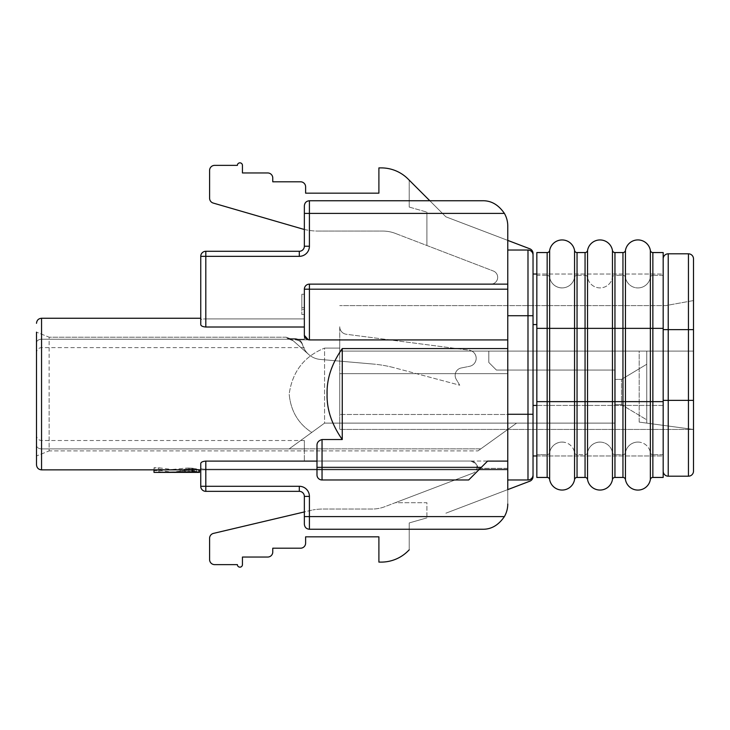 <?xml version="1.0" encoding="UTF-8"?>
<svg xmlns="http://www.w3.org/2000/svg" width="730" height="730" viewBox="0 0 730 730"><rect width="100%" height="100%" fill="white"/><g stroke="black" fill="none" stroke-linecap="round" stroke-linejoin="round"><path stroke-width="0.55" stroke-dasharray="3.65 2.74" d="M469.6 366.305A8.176 8.176 0 0 0 469.061 350.181L346.339 334.267A7.583 7.583 0 0 1 339.733 326.748A7.583 7.583 0 0 0 346.339 334.267A7.583 7.583 0 0 1 339.733 326.748L339.733 339.824L295.349 339.824L295.075 338.629L287.711 338.629L286.315 337.205L291.343 339.112L308.644 354.424A20.212 20.212 0 0 1 302.503 344.487A20.212 20.212 0 0 0 308.644 354.424L293.204 340.755L287.711 338.629L293.204 340.755L291.343 339.112L308.644 354.424A20.212 20.212 0 0 1 302.503 344.487C301.344 340.846 298.862 338.893 295.075 338.629C298.862 338.893 301.344 340.846 302.503 344.487L302.804 345.5L302.503 344.487A20.212 20.212 0 0 0 308.644 354.424L293.204 340.755L287.711 338.629L295.075 338.629L295.349 339.824C299.045 340.098 301.536 341.987 302.804 345.5C301.536 341.987 299.054 340.098 295.349 339.824L339.733 339.824L339.733 348.11L324.567 348.11L324.567 423.117L289.19 448.859L311.756 432.443C298.241 423.71 290.713 410.917 289.19 394.063C292.319 371.725 304.118 356.404 324.567 348.11C304.118 356.404 292.319 371.725 289.19 394.063C290.713 410.917 298.241 423.71 311.756 432.443L324.567 423.117L516.612 423.117L324.567 423.117L289.19 448.859L480.805 448.859L516.612 423.117L324.567 423.117L324.567 348.11C304.118 356.404 292.319 371.725 289.19 394.063C292.319 371.725 304.118 356.404 324.567 348.11L339.733 348.11L339.733 351.103L339.733 348.11L324.567 348.11L339.733 348.11L339.733 326.748A7.583 7.583 0 0 0 346.339 334.267L469.061 350.181A8.176 8.176 0 0 1 476.188 358.284A8.176 8.176 0 0 0 469.061 350.181A8.176 8.176 0 0 1 469.6 366.305A8.176 8.176 0 0 0 476.188 358.284A8.176 8.176 0 0 1 469.6 366.305L461.26 367.966L469.6 366.305M186.907 469.107L188.842 469.107L188.842 471.653L194.645 472.383L188.842 471.47L188.842 470.585L192.711 470.786L199.491 472.392L199.491 469.773L154.003 469.864L154.003 467.775L158.839 467.775L174.972 469.874L186.907 469.107L186.907 471.653L183.038 471.89L183.038 469.353M191.744 472.374L191.744 469.846L184.973 469.846M191.744 469.846L184.973 469.49M199.491 469.773L188.842 467.994L188.842 470.585M304.355 448.895L304.355 461.022L304.355 440.509L304.355 448.895L41.555 448.895L304.355 448.895M470.768 461.022L304.355 461.022L470.768 461.022C476.608 463.76 478.661 466.205 476.918 468.332L507.77 468.332L507.77 469.864L507.77 468.332L476.918 468.332C478.661 466.196 476.608 463.76 470.768 461.022A6.241 6.241 0 0 1 472.994 473.104L395.268 502.714L426.913 502.714L426.913 517.88L426.913 502.714L395.268 502.714L472.994 473.104L384.756 506.72A35.25 35.25 0 0 1 372.181 509.038L323.098 509.038A59.386 59.386 0 0 0 312.869 509.923A59.386 59.386 0 0 1 323.098 509.038L372.181 509.038A35.25 35.25 0 0 0 384.756 506.72L472.994 473.104A6.241 6.241 0 0 0 476.918 468.332A6.241 6.241 0 0 1 472.994 473.104A6.241 6.241 0 0 0 470.768 461.022L507.77 461.022L470.768 461.022M507.77 469.189L507.77 469.864L507.77 469.189L205.805 469.189C202.712 469.18 201.033 468.897 200.75 468.332L200.75 463.541L200.75 468.332C201.033 468.897 202.712 469.18 205.805 469.189L205.805 486.289L299.3 486.289L299.3 491.345A5.055 5.055 0 0 1 304.355 496.4A5.055 5.055 0 0 0 299.3 491.345L205.805 491.345L299.3 491.345L205.805 491.345L205.805 469.189L507.77 469.189L507.77 479.975L527.991 479.975L507.77 479.975L507.77 469.189M507.77 226.017A25.267 25.267 0 0 0 504.384 213.388L309.41 213.388L504.384 213.388A25.267 25.267 0 0 1 507.77 226.017L507.77 284.134L507.77 250.025L507.77 284.134L309.41 284.134L507.77 284.134L507.77 250.025L507.77 289.19L507.77 284.134L309.41 284.134A5.055 5.055 0 0 0 304.355 289.19A5.055 5.055 0 0 1 309.41 284.134A5.055 5.055 0 0 0 304.355 289.19L304.355 335.389L304.355 327.013L205.805 327.013C202.63 326.757 200.951 325.945 200.75 324.576L200.75 256.339L299.3 256.339A10.111 10.111 0 0 0 309.41 246.238A10.111 10.111 0 0 1 299.3 256.339L299.3 251.284A5.055 5.055 0 0 0 304.355 246.238A5.055 5.055 0 0 1 299.3 251.284L299.3 256.339L200.75 256.339L200.75 319.786C201.033 319.22 202.712 318.937 205.805 318.928C202.712 318.937 201.033 319.22 200.75 319.786L200.75 256.339A5.055 5.055 0 0 1 205.805 251.284L299.3 251.284A5.055 5.055 0 0 0 304.355 246.238A5.055 5.055 0 0 1 299.3 251.284L205.805 251.284L299.3 251.284A5.055 5.055 0 0 0 304.355 246.238L304.355 205.805L304.355 246.238L309.41 246.238L309.41 200.75L309.41 213.388L504.384 213.388C498.444 204.747 491.153 200.54 482.503 200.75C491.153 200.54 498.444 204.747 504.384 213.388A25.267 25.267 0 0 1 507.77 226.017L507.77 476.79L507.77 348.575L342.26 348.575L342.26 439.542L322.04 439.542L322.04 479.975L468.687 479.975L322.04 479.975A5.055 5.055 0 0 1 316.984 474.92A5.055 5.055 0 0 0 322.04 479.975A5.055 5.055 0 0 1 316.984 474.92L316.984 445.601L316.984 461.104L205.805 461.104C202.63 461.36 200.951 462.172 200.75 463.541L200.75 486.289L200.75 468.332L200.75 486.289L205.805 486.289L200.75 486.289L205.805 486.289L205.805 491.345L205.805 461.104M36.5 394.063L36.5 332.15L36.5 394.063M291.343 339.112L286.315 337.205L291.343 339.112L293.204 340.755L287.711 338.629L295.075 338.629L295.349 339.824C299.045 340.098 301.536 341.987 302.804 345.5C301.536 341.987 299.054 340.098 295.349 339.824L339.733 339.824L339.733 348.11L339.733 339.824L295.349 339.824L295.075 338.629L287.711 338.629L286.315 337.205L287.711 338.629L286.315 337.205L49.138 337.205L49.138 450.912L477.94 450.912L49.138 450.912L49.138 394.063L49.138 450.912L36.5 455.967L36.5 445.236L36.5 464.809L36.5 332.15L36.5 342.881L36.5 332.15L49.138 337.205L49.138 450.912L36.5 455.967M459.763 385.212L456.223 379.281A7.583 7.583 0 0 1 461.26 367.966A7.583 7.583 0 0 0 456.223 379.281A7.583 7.583 0 0 1 461.26 367.966A7.583 7.583 0 0 0 456.223 379.281L459.763 385.212L456.223 379.281L459.763 385.212L394.556 367.829A126.345 126.345 0 0 0 373.012 364.042A126.345 126.345 0 0 1 394.556 367.829A126.345 126.345 0 0 0 373.012 364.042A126.345 126.345 0 0 1 394.556 367.829L459.763 385.212M693.5 471.133A5.055 5.055 0 0 1 688.445 476.188L688.445 400.378L693.5 400.378L693.5 351.103L646.753 351.103L646.753 423.117L646.753 351.103L646.753 423.117L693.5 429.441L639.17 422.095L646.753 423.117L646.753 351.103L488.817 351.103L646.753 351.103L488.817 351.103L488.817 362.472L496.4 370.055L615.162 370.055L496.4 370.055L488.817 362.472L488.817 351.103L488.817 362.472L488.817 351.103L339.733 351.103L339.733 429.441L693.5 429.441L693.5 351.103L488.817 351.103L488.817 362.472L496.4 370.055L615.162 370.055L615.162 379.399L615.162 370.055L496.4 370.055L488.817 362.472L496.4 370.055L615.162 370.055L496.4 370.055L615.162 370.055L615.162 404.675L621.486 404.675L621.486 379.399L621.486 404.675L621.486 379.399L615.162 379.399L615.162 370.055L496.4 370.055L488.817 362.472L488.817 351.103L488.817 362.472L496.4 370.055L488.817 362.472L488.817 351.103L693.5 351.103L693.5 300.559L665.705 305.615L339.733 305.615L665.705 305.615L693.5 300.559L693.5 351.103L646.753 351.103L646.753 419.832L621.486 404.675L615.162 404.675L615.162 379.399L615.162 404.675L621.486 404.675L646.753 419.832L621.486 404.675L621.486 379.399L615.162 379.399L621.486 379.399L615.162 379.399L615.162 404.675L621.486 404.675L646.753 419.832L646.753 364.243L621.486 379.399L615.162 379.399L621.486 379.399L615.162 379.399L621.486 379.399L646.753 364.243L621.486 379.399L646.753 364.243L621.486 379.399L646.753 364.243L646.753 419.832L646.753 351.103L339.733 351.103L339.733 429.441L693.5 429.441L693.5 258.867A5.055 5.055 0 0 0 688.445 253.812L668.233 253.812L668.233 476.188A5.055 5.055 0 0 1 663.178 471.133L663.178 400.378L663.178 471.133M536.833 455.967L663.178 455.967L663.178 405.433L663.178 455.967L533.037 455.967L533.037 274.033L663.178 274.033L663.178 324.567L663.178 274.033L536.833 274.033M507.77 489.602L445.884 513.19L529.788 481.216L445.884 513.19L507.77 489.602L507.77 476.79L507.77 479.975L527.991 479.975A5.055 5.055 0 0 0 533.037 474.92L533.037 476.489A5.055 5.055 0 0 1 529.788 481.216A5.055 5.055 0 0 0 533.037 476.489L533.037 474.92A5.055 5.055 0 0 1 527.991 479.975A5.055 5.055 0 0 0 533.037 474.92A5.055 5.055 0 0 1 527.991 479.975A5.055 5.055 0 0 0 533.037 474.92L533.037 274.033L533.037 405.433L663.178 405.433L663.178 324.567L663.178 405.433L536.833 405.433M304.355 229.448A59.386 59.386 0 0 0 318.161 231.072A59.386 59.386 0 0 1 301.609 228.718L213.242 203.068A5.055 5.055 0 0 1 209.592 198.222L209.592 170.428A5.055 5.055 0 0 1 214.647 165.372L237.387 165.372A2.528 2.528 0 0 1 239.915 162.845A2.528 2.528 0 0 1 242.442 165.372L242.442 172.955L267.709 172.955A5.055 5.055 0 0 1 272.764 178.011L272.764 181.797L300.559 181.797A5.055 5.055 0 0 1 305.615 186.853L305.615 193.167L378.897 193.167L378.897 167.9L381.261 167.9A37.905 37.905 0 0 1 408.061 178.996L445.866 216.81L529.788 248.784A5.055 5.055 0 0 1 533.037 253.511A5.055 5.055 0 0 0 529.788 248.784L445.866 216.81L507.77 240.398L507.77 284.134L309.41 284.134L309.41 289.19L304.355 289.19L304.355 335.389M318.161 231.072L382.73 231.072L318.161 231.072M382.73 231.072A35.378 35.378 0 0 1 395.404 233.427A35.378 35.378 0 0 0 382.73 231.072M304.355 327.013L304.355 289.19A5.055 5.055 0 0 1 309.41 284.134L490.907 284.134A6.789 6.789 0 0 0 493.343 271.012A6.789 6.789 0 0 1 490.907 284.134L507.77 284.134L507.77 250.025L527.991 250.025A5.055 5.055 0 0 1 533.037 255.08L533.037 253.511A5.055 5.055 0 0 0 529.788 248.784M199.491 472.301L154.003 472.301L154.003 469.773M154.003 472.301L154.003 467.775M426.913 517.88L409.22 522.936L409.22 549.827L409.22 522.936L426.913 517.88M304.355 511.931L304.355 516.612L304.355 511.931L312.869 509.923L213.489 533.384A5.055 5.055 0 0 0 209.592 538.302L209.592 559.572A5.055 5.055 0 0 0 214.647 564.628L237.387 564.628A2.528 2.528 0 0 0 239.915 567.155A2.528 2.528 0 0 0 242.442 564.628L242.442 557.045L267.709 557.045A5.055 5.055 0 0 0 272.764 551.989L272.764 548.203L300.559 548.203A5.055 5.055 0 0 0 305.615 543.147L305.615 536.833L378.897 536.833L378.897 562.1L381.252 562.1A37.905 37.905 0 0 0 408.043 551.004L409.22 549.827M154.003 470.375L158.839 470.375L158.839 467.775M167.152 472.392L158.839 471.735L158.839 472.392L158.839 470.649L154.003 470.649L154.003 468.067L154.003 469.864L41.555 469.864L41.555 448.895A5.055 3.659 180 0 1 36.5 445.236L36.5 435.454L36.5 445.236A5.055 3.659 -0 0 0 41.555 448.895L41.555 339.222A5.055 3.659 180 0 0 36.5 342.881L36.5 352.663L36.5 342.881A5.055 3.659 -0 0 1 41.555 339.222L41.555 318.253C38.517 318.526 36.828 320.205 36.5 323.308M154.003 470.649L154.003 472.392L158.839 472.392M158.839 470.649L158.839 468.067L154.003 468.067M188.842 471.653L186.907 471.653M191.744 471.89L191.744 469.353L188.842 469.107M193.678 472.164L193.678 469.627L191.744 469.353M198.514 471.963L198.514 469.417L198.514 472L199.491 472.365L199.491 469.837L199.491 472.392L194.645 472.392L194.645 469.855L193.678 469.627M194.645 472.356L194.645 469.828L174.972 469.864M193.678 472.055L193.678 469.518L194.645 469.828M191.744 471.735L191.744 469.189L193.678 469.518M188.842 471.47L188.842 468.916L191.744 469.189M188.842 468.916L188.842 467.994M192.711 470.786L192.711 468.204M196.58 471.47L196.58 468.916M200.75 469.864L507.77 469.864L199.491 469.864L196.58 468.961L196.58 471.516L198.514 472M196.58 471.516L192.711 470.85L192.711 468.268L196.58 468.961M192.711 470.85L188.842 470.649L188.842 468.067L186.907 468.067L167.927 469.874L158.839 469.189L158.839 471.735M192.711 468.268L188.842 468.067M188.842 470.649L186.907 470.649L186.907 468.067M186.907 470.649L183.038 470.85L183.038 468.268M183.038 470.85L180.127 471.206L180.127 468.642M180.127 471.206L168.739 472.392M158.839 468.067L158.839 469.189M158.839 470.375L173.995 472.392M175.839 472.392L183.038 471.89M342.26 348.575C321.729 378.897 321.729 409.22 342.26 439.542M481.325 467.337L468.687 479.975L481.325 467.337L316.984 467.337L316.984 445.601C316.866 442.599 318.545 440.582 322.04 439.542M507.77 348.575L507.77 461.104L487.558 461.104L507.77 461.104L487.558 461.104L468.687 479.975L322.04 479.975M507.77 461.104L507.77 503.983A25.267 25.267 0 0 1 504.384 516.612C498.444 525.253 491.153 529.46 482.503 529.25C491.153 529.46 498.444 525.253 504.384 516.612A25.267 25.267 0 0 0 507.77 503.983A25.267 25.267 0 0 1 504.384 516.612L304.355 516.612L304.355 524.195L304.355 516.612L309.41 516.612L309.41 496.4L304.355 496.4A5.055 5.055 0 0 0 299.3 491.345L299.3 486.289A10.111 10.111 0 0 1 309.41 496.4A10.111 10.111 0 0 0 299.3 486.289L205.805 486.289L299.3 486.289L299.3 491.345M316.984 461.104L316.984 467.337M507.77 339.924L308.388 339.824M200.75 256.339L205.805 256.339L205.805 318.928L304.355 318.928L205.805 318.928L205.805 251.284A5.055 5.055 0 0 0 200.75 256.339A5.055 5.055 0 0 1 205.805 251.284L205.805 327.013M304.355 295.969L304.355 307.576L304.355 295.969L301.828 295.969L301.828 307.576L301.828 295.969M304.355 307.576L301.828 307.576L304.355 307.576M301.828 294.245L301.828 314.466L301.828 294.245L304.355 294.245L304.355 314.466L301.828 314.466L304.355 314.466L304.355 309.301L301.828 309.301L304.355 309.301L304.355 314.466L301.828 314.466L304.355 314.466L304.355 294.245L301.828 294.245M615.162 423.117L615.162 370.055L615.162 423.117L324.567 423.117L289.19 448.859L324.567 423.117L516.612 423.117L480.805 448.859L289.19 448.859L480.805 448.859C476.973 451.615 476.973 451.615 480.805 448.859C476.973 451.615 476.973 451.615 480.805 448.859L516.612 423.117L480.805 448.859C476.973 451.615 476.973 451.615 480.805 448.859C476.973 451.615 476.973 451.615 480.805 448.859L289.19 448.859L311.756 432.443C298.241 423.71 290.713 410.917 289.19 394.063C290.713 410.917 298.241 423.71 311.756 432.443L289.19 448.859L324.567 423.117L615.162 423.117L324.567 423.117L615.162 423.117L615.162 370.055L615.162 423.117M639.17 422.095L693.5 429.441L639.17 422.095L639.17 351.103L339.733 351.103L646.753 351.103L646.753 364.243L646.753 351.103L639.17 351.103L639.17 422.095M304.355 339.222L304.355 318.253L304.355 339.222L41.555 339.222L41.555 347.617L41.555 339.222L304.355 339.222M205.805 251.284L205.805 256.339L299.3 256.339L299.3 251.284A5.055 5.055 0 0 0 304.355 246.238L309.41 246.238L304.355 246.238L304.355 213.388L309.41 213.388L304.355 213.388L309.41 213.388L309.41 200.75C306.363 201.024 304.684 202.703 304.355 205.805M304.355 289.19A5.055 5.055 0 0 1 309.41 284.134M507.77 479.975L527.991 479.975L507.77 479.975L507.77 503.983M507.77 284.134L507.77 250.025M490.907 284.134A6.789 6.789 0 0 0 493.343 271.012A6.789 6.789 0 0 1 490.907 284.134M426.913 245.517L493.343 271.012L426.913 245.517L426.913 212.12L426.913 245.517M395.404 233.427L493.343 271.012L395.404 233.427M409.22 207.064L426.913 212.12L409.22 207.064L409.22 180.164L409.22 207.064M309.41 200.75L429.815 200.75L445.866 216.81L507.77 240.398M409.22 180.164L429.815 200.75M533.037 255.08A5.055 5.055 0 0 0 527.991 250.025A5.055 5.055 0 0 1 533.037 255.08L533.037 253.511M529.788 481.216A5.055 5.055 0 0 0 533.037 476.489M533.037 405.433L533.037 455.967M663.178 258.867L663.178 329.622L663.178 258.867A5.055 5.055 0 0 1 668.233 253.812M663.178 329.622L663.178 400.378L663.178 329.622L688.445 329.622L688.445 253.812A5.055 5.055 0 0 1 693.5 258.867M688.445 476.188L668.233 476.188M646.753 364.243L621.486 379.399L646.753 364.243M302.804 345.5A20.212 20.212 0 0 0 320.278 359.434L373.012 364.042L320.278 359.434A20.212 20.212 0 0 1 302.804 345.5A20.212 20.212 0 0 0 320.278 359.434A20.212 20.212 0 0 1 302.804 345.5L302.503 344.487L302.804 345.5M295.075 338.629C298.862 338.893 301.344 340.846 302.503 344.487C301.344 340.846 298.862 338.893 295.075 338.629M507.77 373.651L507.77 414.476L339.733 414.476L339.733 373.651L339.733 414.476L339.733 373.651L507.77 373.651L507.77 414.476L339.733 414.476L339.733 373.651L507.77 373.651L507.77 414.476L507.77 373.651M536.833 328.363L547.153 328.363L536.833 328.363L536.833 252.553L547.153 252.553A2.528 2.528 0 0 0 549.644 250.445A12.638 12.638 0 0 1 574.556 250.445L574.556 328.363L577.047 328.363L577.047 401.637L549.644 401.637L574.556 401.637L574.556 277.4L574.556 452.6L574.556 401.637L585.058 401.637L585.058 454.708A2.528 2.528 0 0 0 587.55 452.6A12.638 12.638 0 0 1 612.461 452.6L612.461 401.637L612.461 452.6A12.638 12.638 0 0 0 587.55 452.6L587.55 479.555A12.638 12.638 0 0 0 612.461 479.555A2.528 2.528 0 0 1 614.952 477.447L622.955 477.447A2.528 2.528 0 0 1 625.446 479.555A12.638 12.638 0 0 0 650.366 479.555A2.528 2.528 0 0 1 652.857 477.447L663.178 477.447L663.178 275.292L652.857 275.292L652.857 328.363L652.857 275.292A2.528 2.528 0 0 0 650.366 277.4A12.638 12.638 0 0 1 625.446 277.4L625.446 328.363L625.446 277.4A2.528 2.528 0 0 0 622.955 275.292L614.952 275.292L614.952 328.363L614.952 275.292A2.528 2.528 0 0 0 612.461 277.4A12.638 12.638 0 0 1 587.55 277.4A2.528 2.528 0 0 0 585.058 275.292L577.047 275.292L577.047 328.363L577.047 275.292A2.528 2.528 0 0 0 574.556 277.4A12.638 12.638 0 0 1 549.644 277.4L549.644 328.363L549.644 277.4A2.528 2.528 0 0 0 547.153 275.292L536.833 275.292L536.833 328.363L536.833 275.292L547.153 275.292A2.528 2.528 0 0 1 549.644 277.4A12.638 12.638 0 0 0 562.1 287.93A12.638 12.638 0 0 1 549.644 277.4A12.638 12.638 0 0 0 574.556 277.4A2.528 2.528 0 0 1 577.047 275.292L585.058 275.292A2.528 2.528 0 0 1 587.55 277.4A12.638 12.638 0 0 0 612.461 277.4A2.528 2.528 0 0 1 614.952 275.292L622.955 275.292A2.528 2.528 0 0 1 625.446 277.4A12.638 12.638 0 0 0 637.911 287.93A12.638 12.638 0 0 1 625.446 277.4A2.528 2.528 0 0 0 622.955 275.292L622.955 328.363L625.446 328.363L625.446 479.555A12.638 12.638 0 0 0 650.366 479.555A2.528 2.528 0 0 1 652.857 477.447L652.857 328.363L652.857 454.708L652.857 401.637L622.955 401.637L622.955 328.363L614.952 328.363L614.952 401.637L614.952 328.363L585.058 328.363L612.461 328.363L587.55 328.363L587.55 401.637L612.461 401.637L585.058 401.637L585.058 328.363L547.153 328.363L574.556 328.363L549.644 328.363L549.644 479.555A2.528 2.528 0 0 0 547.153 477.447L536.833 477.447L536.833 328.363L536.833 454.708L536.833 401.637L547.153 401.637L547.153 328.363L536.833 328.363L536.833 401.637L549.644 401.637L547.153 401.637L547.153 477.447A2.528 2.528 0 0 1 549.644 479.555A12.638 12.638 0 0 0 574.556 479.555A2.528 2.528 0 0 1 577.047 477.447L585.058 477.447A2.528 2.528 0 0 1 587.55 479.555A2.528 2.528 0 0 0 585.058 477.447L585.058 401.637L587.55 401.637L587.55 452.6A2.528 2.528 0 0 1 585.058 454.708L577.047 454.708L577.047 328.363L585.058 328.363L585.058 275.292L585.058 401.637L577.047 401.637L577.047 477.447A2.528 2.528 0 0 0 574.556 479.555A12.638 12.638 0 0 1 549.644 479.555M562.1 442.07A12.638 12.638 0 0 1 574.556 452.6A12.638 12.638 0 0 0 549.644 452.6L549.644 401.637L549.644 452.6A2.528 2.528 0 0 1 547.153 454.708L536.833 454.708L547.153 454.708A2.528 2.528 0 0 0 549.644 452.6A12.638 12.638 0 0 1 562.1 442.07A12.638 12.638 0 0 0 549.644 452.6A2.528 2.528 0 0 1 547.153 454.708L547.153 401.637L547.153 454.708M574.556 250.445A2.528 2.528 0 0 0 577.047 252.553L585.058 252.553A2.528 2.528 0 0 0 587.55 250.445A12.638 12.638 0 0 1 612.461 250.445A2.528 2.528 0 0 0 614.952 252.553L622.955 252.553A2.528 2.528 0 0 0 625.446 250.445A12.638 12.638 0 0 1 650.366 250.445A2.528 2.528 0 0 0 652.857 252.553L663.178 252.553L663.178 328.363L663.178 275.292L652.857 275.292A2.528 2.528 0 0 0 650.366 277.4L650.366 328.363L650.366 277.4A12.638 12.638 0 0 1 637.911 287.93M637.911 442.07A12.638 12.638 0 0 1 650.366 452.6L650.366 401.637L650.366 452.6A12.638 12.638 0 0 0 625.446 452.6A12.638 12.638 0 0 1 637.911 442.07A12.638 12.638 0 0 0 625.446 452.6A2.528 2.528 0 0 1 622.955 454.708L614.952 454.708L614.952 401.637L650.366 401.637L614.952 401.637L614.952 477.447A2.528 2.528 0 0 0 612.461 479.555A12.638 12.638 0 0 1 587.55 479.555M663.178 454.708L652.857 454.708A2.528 2.528 0 0 1 650.366 452.6A2.528 2.528 0 0 0 652.857 454.708L663.178 454.708L663.178 401.637L663.178 454.708M663.178 401.637L663.178 328.363L652.857 328.363L663.178 328.363L663.178 401.637L650.366 401.637L650.366 328.363L622.955 328.363L622.955 275.292M622.955 252.553L622.955 454.708L614.952 454.708A2.528 2.528 0 0 1 612.461 452.6A2.528 2.528 0 0 0 614.952 454.708L614.952 401.637L577.047 401.637L577.047 454.708A2.528 2.528 0 0 1 574.556 452.6A2.528 2.528 0 0 0 577.047 454.708L585.058 454.708L585.058 328.363L587.55 328.363L587.55 250.445A2.528 2.528 0 0 1 585.058 252.553L585.058 328.363L577.047 328.363L577.047 401.637L536.833 401.637M622.955 454.708A2.528 2.528 0 0 0 625.446 452.6A2.528 2.528 0 0 1 622.955 454.708L622.955 477.447A2.528 2.528 0 0 1 625.446 479.555M536.833 324.567L533.037 324.567M304.355 496.4L309.41 496.4L309.41 529.25L309.41 516.612L504.384 516.612L309.41 516.612L309.41 496.4L304.355 496.4M309.41 339.924L309.41 289.19L507.77 289.19M41.555 448.895L41.555 440.509L41.555 448.895M299.3 256.339A10.111 10.111 0 0 0 309.41 246.238M309.41 496.4A10.111 10.111 0 0 0 299.3 486.289M304.355 524.195C304.684 527.297 306.363 528.976 309.41 529.25L309.41 516.612L304.355 516.612M507.77 315.725L527.991 315.725L527.991 250.025M507.77 414.275L527.991 414.275L527.991 315.725L533.037 315.725M527.991 479.975L527.991 414.275L533.037 414.275M663.178 400.378L688.445 400.378L688.445 329.622L693.5 329.622M612.461 277.4L612.461 328.363L612.461 277.4M587.55 250.445A12.638 12.638 0 0 1 612.461 250.445L612.461 401.637L612.461 328.363L625.446 328.363L625.446 250.445M650.366 250.445L650.366 401.637L652.857 401.637L652.857 328.363L650.366 328.363L663.178 328.363M650.366 277.4A2.528 2.528 0 0 1 652.857 275.292M650.366 479.555L650.366 328.363L652.857 328.363L652.857 252.553M650.366 452.6A2.528 2.528 0 0 0 652.857 454.708M612.461 479.555L612.461 401.637L622.955 401.637L622.955 328.363L612.461 328.363L612.461 401.637L614.952 401.637L614.952 252.553A2.528 2.528 0 0 1 612.461 250.445M574.556 277.4A2.528 2.528 0 0 1 577.047 275.292A2.528 2.528 0 0 0 574.556 277.4M547.153 275.292A2.528 2.528 0 0 1 549.644 277.4A2.528 2.528 0 0 0 547.153 275.292L547.153 328.363L547.153 275.292M547.153 252.553L547.153 401.637L547.153 328.363L549.644 328.363L549.644 250.445M577.047 252.553L577.047 328.363L574.556 328.363L574.556 479.555M574.556 452.6A2.528 2.528 0 0 0 577.047 454.708M600.005 442.07A12.638 12.638 0 0 0 587.55 452.6A2.528 2.528 0 0 1 585.058 454.708M174.972 472.392L167.927 472.392M309.41 529.25L482.503 529.25M286.315 337.205L49.138 337.205L36.5 332.15M41.555 469.864C38.517 469.6 36.828 467.912 36.5 464.809M304.355 440.509L41.555 440.509C38.517 440.236 36.828 438.548 36.5 435.454M304.355 347.617L41.555 347.617C38.517 347.882 36.828 349.57 36.5 352.663M200.75 318.253L41.555 318.253M167.927 469.864L158.839 469.864M302.503 344.487L302.758 345.363L302.503 344.487"/><path stroke-width="1.09" d="M184.973 469.846L41.555 469.864C38.517 469.6 36.828 467.912 36.5 464.809L36.5 455.967M192.711 469.49L184.973 469.49L184.973 472.027L192.711 472.027L192.711 469.49L199.491 469.846L199.491 472.374L192.711 472.027M342.26 439.542C331.712 424.385 326.657 409.22 327.095 394.063C326.657 378.897 331.712 363.741 342.26 348.575L342.26 439.542L322.04 439.542C318.545 440.582 316.866 442.599 316.984 445.601L316.984 474.92A5.055 5.055 0 0 0 322.04 479.975L468.687 479.975L487.558 461.104L507.77 461.104M205.805 461.104L205.805 486.289L299.3 486.289L299.3 491.345L205.805 491.345A5.055 5.055 0 0 1 200.75 486.289L205.805 486.289L205.805 491.345A5.055 5.055 0 0 1 200.75 486.289A5.055 5.055 0 0 0 205.805 491.345A5.055 5.055 0 0 1 200.75 486.289A5.055 5.055 0 0 0 205.805 491.345A5.055 5.055 0 0 1 200.75 486.289L200.75 463.541C200.951 462.172 202.63 461.36 205.805 461.104L316.984 461.104M533.037 455.967L536.833 455.967M507.77 250.025L527.991 250.025A5.055 5.055 0 0 1 533.037 255.08L533.037 274.033L536.833 274.033M533.037 253.511L533.037 255.08A5.055 5.055 0 0 0 527.991 250.025A5.055 5.055 0 0 1 533.037 255.08L533.037 476.489A5.055 5.055 0 0 1 529.788 481.216L507.77 489.602L507.77 226.017L507.77 240.398L529.788 248.784A5.055 5.055 0 0 1 533.037 253.511L533.037 255.08A5.055 5.055 0 0 0 527.991 250.025L527.991 479.975L507.77 479.975M304.355 229.448A59.386 59.386 0 0 1 301.609 228.718L213.242 203.068A5.055 5.055 0 0 1 209.592 198.222L209.592 170.428A5.055 5.055 0 0 1 214.647 165.372L237.387 165.372A2.528 2.528 0 0 1 239.915 162.845A2.528 2.528 0 0 1 242.442 165.372L242.442 172.955L267.709 172.955A5.055 5.055 0 0 1 272.764 178.011L272.764 181.797L300.559 181.797A5.055 5.055 0 0 1 305.615 186.853L305.615 193.167L378.897 193.167L378.897 167.9L381.261 167.9A37.905 37.905 0 0 1 408.061 178.996L429.815 200.75L482.503 200.75C491.153 200.54 498.444 204.747 504.384 213.388A25.267 25.267 0 0 1 507.77 226.017M184.973 472.027L154.003 472.392L199.491 472.374M154.003 472.374L154.003 469.846M529.788 481.216L507.77 489.602M409.22 549.827L408.043 551.004A37.905 37.905 0 0 1 381.252 562.1L378.897 562.1L378.897 536.833L305.615 536.833L305.615 543.147A5.055 5.055 0 0 1 300.559 548.203L272.764 548.203L272.764 551.989A5.055 5.055 0 0 1 267.709 557.045L242.442 557.045L242.442 564.628A2.528 2.528 0 0 1 239.915 567.155A2.528 2.528 0 0 1 237.387 564.628L214.647 564.628A5.055 5.055 0 0 1 209.592 559.572L209.592 538.302A5.055 5.055 0 0 1 213.489 533.384L304.355 511.931L304.355 496.4L304.355 511.931M168.739 472.392L167.152 472.392M173.995 472.392L175.839 472.392M507.77 339.924L309.41 339.924C306.052 339.286 304.364 337.771 304.355 335.389L308.388 339.824M36.5 332.15L36.5 464.809M309.41 246.238L304.355 246.238A5.055 5.055 0 0 1 299.3 251.284L299.3 256.339A10.111 10.111 0 0 0 309.41 246.238L309.41 213.388L504.384 213.388C498.444 204.747 491.153 200.54 482.503 200.75L309.41 200.75L309.41 213.388L304.355 213.388L304.355 205.805L304.355 246.238A5.055 5.055 0 0 1 299.3 251.284L205.805 251.284A5.055 5.055 0 0 0 200.75 256.339A5.055 5.055 0 0 1 205.805 251.284L205.805 256.339L200.75 256.339A5.055 5.055 0 0 1 205.805 251.284M304.355 327.013L205.805 327.013C202.63 326.757 200.951 325.945 200.75 324.576L200.75 256.339M309.41 284.134A5.055 5.055 0 0 0 304.355 289.19L309.41 289.19L309.41 284.134L507.77 284.134M304.355 335.389L304.355 289.19M507.77 348.575L342.26 348.575M299.3 491.345A5.055 5.055 0 0 1 304.355 496.4L304.355 524.195L304.355 496.4L309.41 496.4L309.41 516.612L304.355 516.612M507.77 503.983A25.267 25.267 0 0 1 504.384 516.612C498.444 525.253 491.153 529.46 482.503 529.25C491.153 529.46 498.444 525.253 504.384 516.612L309.41 516.612L309.41 529.25C306.363 528.976 304.684 527.297 304.355 524.195M409.22 180.164L429.815 200.75M507.77 240.398L529.788 248.784M533.037 474.92A5.055 5.055 0 0 1 527.991 479.975A5.055 5.055 0 0 0 533.037 474.92L533.037 476.489M668.233 253.812L688.445 253.812A5.055 5.055 0 0 1 693.5 258.867L693.5 471.133A5.055 5.055 0 0 1 688.445 476.188L668.233 476.188A5.055 5.055 0 0 1 663.178 471.133A5.055 5.055 0 0 0 668.233 476.188L668.233 253.812A5.055 5.055 0 0 0 663.178 258.867M688.445 253.812L688.445 476.188A5.055 5.055 0 0 0 693.5 471.133L693.5 400.378L663.178 400.378M536.833 328.363L536.833 477.447L547.153 477.447A2.528 2.528 0 0 1 549.644 479.555A12.638 12.638 0 0 0 574.556 479.555A2.528 2.528 0 0 1 577.047 477.447L585.058 477.447A2.528 2.528 0 0 1 587.55 479.555A12.638 12.638 0 0 0 612.461 479.555A2.528 2.528 0 0 1 614.952 477.447L622.955 477.447A2.528 2.528 0 0 1 625.446 479.555A12.638 12.638 0 0 0 650.366 479.555A2.528 2.528 0 0 1 652.857 477.447L663.178 477.447L663.178 252.553L652.857 252.553A2.528 2.528 0 0 1 650.366 250.445A12.638 12.638 0 0 0 625.446 250.445A2.528 2.528 0 0 1 622.955 252.553L614.952 252.553A2.528 2.528 0 0 1 612.461 250.445A12.638 12.638 0 0 0 587.55 250.445A2.528 2.528 0 0 1 585.058 252.553L577.047 252.553A2.528 2.528 0 0 1 574.556 250.445A12.638 12.638 0 0 0 549.644 250.445A2.528 2.528 0 0 1 547.153 252.553L536.833 252.553L536.833 328.363L547.153 328.363L547.153 252.553A2.528 2.528 0 0 0 549.644 250.445A12.638 12.638 0 0 1 574.556 250.445A2.528 2.528 0 0 0 577.047 252.553L577.047 328.363L574.556 328.363L574.556 250.445M200.75 318.253L41.555 318.253L41.555 469.864M533.037 405.433L536.833 405.433M533.037 324.567L536.833 324.567M299.3 256.339L205.805 256.339L205.805 327.013M309.41 339.924L309.41 289.19L507.77 289.19M316.984 474.92A5.055 5.055 0 0 0 322.04 479.975L322.04 439.542M481.325 467.337L316.984 467.337M299.3 486.289A10.111 10.111 0 0 1 309.41 496.4M507.77 414.275L533.037 414.275M507.77 315.725L533.037 315.725M663.178 329.622L693.5 329.622M625.446 479.555L625.446 250.445M652.857 477.447L652.857 328.363L622.955 328.363L622.955 252.553M663.178 401.637L650.366 401.637L650.366 250.445M663.178 328.363L652.857 328.363L652.857 252.553M622.955 477.447L622.955 401.637L650.366 401.637L650.366 479.555M614.952 477.447L614.952 401.637L622.955 401.637L622.955 328.363L614.952 328.363L614.952 252.553A2.528 2.528 0 0 1 612.461 250.445A12.638 12.638 0 0 0 587.55 250.445A2.528 2.528 0 0 1 585.058 252.553L585.058 328.363L587.55 328.363L587.55 250.445M587.55 479.555L587.55 401.637L614.952 401.637L614.952 328.363L612.461 328.363L612.461 250.445M585.058 477.447L585.058 401.637L587.55 401.637L587.55 328.363L612.461 328.363L612.461 479.555M585.058 401.637L585.058 328.363L577.047 328.363L577.047 401.637L585.058 401.637M549.644 479.555L549.644 250.445M549.644 328.363L547.153 328.363L547.153 401.637L574.556 401.637L574.556 328.363L549.644 328.363M577.047 477.447L577.047 401.637L574.556 401.637L574.556 479.555M536.833 401.637L547.153 401.637L547.153 477.447M200.75 469.864L199.491 469.864M41.555 318.253C38.517 318.526 36.828 320.205 36.5 323.308M309.41 200.75C306.363 201.024 304.684 202.703 304.355 205.805M309.41 529.25L482.503 529.25"/></g></svg>
